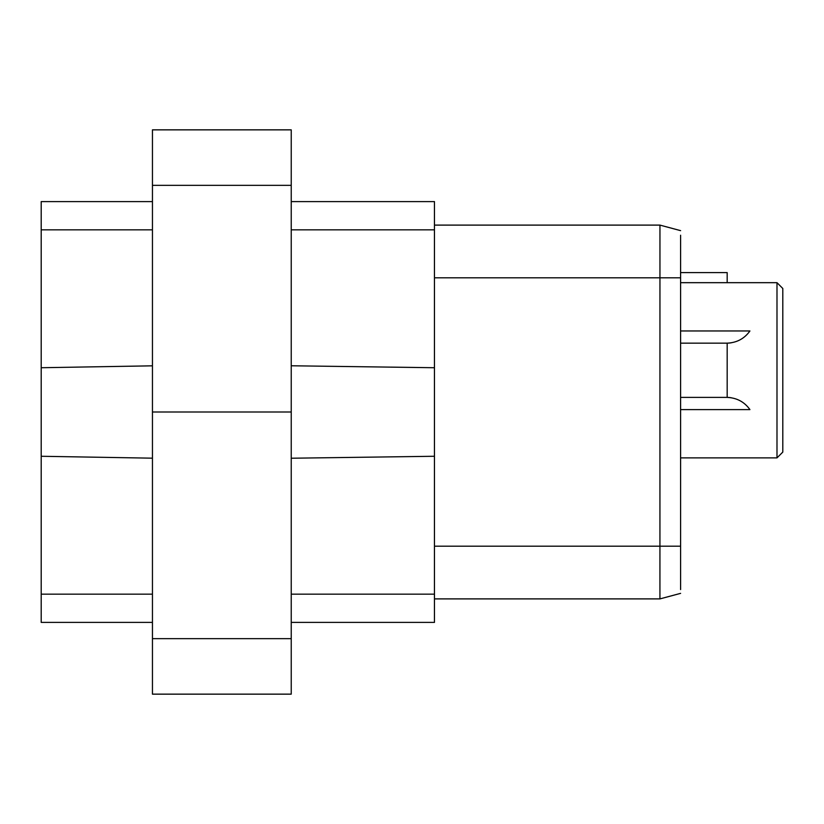 <?xml version="1.0" encoding="UTF-8"?>
<svg xmlns="http://www.w3.org/2000/svg" width="824" height="824" viewBox="0 0 824 824"><rect width="100%" height="100%" fill="white"/><g stroke="black" fill="none" stroke-linecap="round" stroke-linejoin="round"><path stroke-width="1.24" d="M152.45 129.852L291.233 129.852L291.233 412L152.45 412L152.45 129.852M291.233 412L291.233 694.148L152.45 694.148L152.45 412M41.2 622.398L152.45 622.398L41.2 622.398L41.2 201.602L152.45 201.602M41.2 224.828L41.2 229.834L152.45 229.834M41.2 599.172L41.2 594.166L41.2 599.172M41.2 456.269L152.45 458.175M152.45 365.825L41.2 367.731M680.593 235.231L680.593 584.36M776.991 457.887L776.991 282.673L782.8 288.482L782.8 452.088L776.991 457.887L680.593 457.887L680.593 565.8M680.593 577.15L680.593 589.562M680.593 285.217L680.593 251.547M680.593 247.643L680.593 239.825M680.593 230.638L659.952 225.107L434.454 225.107L659.931 225.107L680.593 230.638L659.952 225.107L659.931 598.894L434.454 598.894L659.952 598.894M434.454 201.602L291.233 201.602L434.454 201.602L434.454 622.398L291.233 622.398M434.454 367.731L291.233 365.774M291.233 458.226L434.454 456.269M680.593 280.284L680.593 236.643M680.593 528.184L680.593 546.188L434.454 546.188M680.593 239.64L680.593 269.747M680.593 593.362L659.931 598.904L680.593 593.362L659.931 598.894L434.454 598.894M680.593 282.673L776.991 282.673M731.3 342.794A28.088 28.088 0 0 1 726.758 343.165C736.594 342.846 744.319 338.777 749.922 330.97L680.593 330.97M731.3 397.765A28.088 28.088 0 0 0 726.758 397.395L680.593 397.395L726.758 397.395C736.594 397.714 744.319 401.782 749.922 409.6L680.593 409.6M727.18 282.673L727.18 272.6L680.593 272.6M727.18 397.395L727.18 343.165L680.593 343.165M152.45 185.338L291.233 185.338M291.233 638.662L152.45 638.662M152.45 594.166L41.2 594.166M291.233 229.834L434.454 229.834M434.454 594.166L291.233 594.166M680.593 277.812L434.454 277.812M680.593 295.816L680.593 246.85M680.593 540.05L680.593 554.253M680.593 586.327L680.593 589.005L680.593 586.327"/></g></svg>
